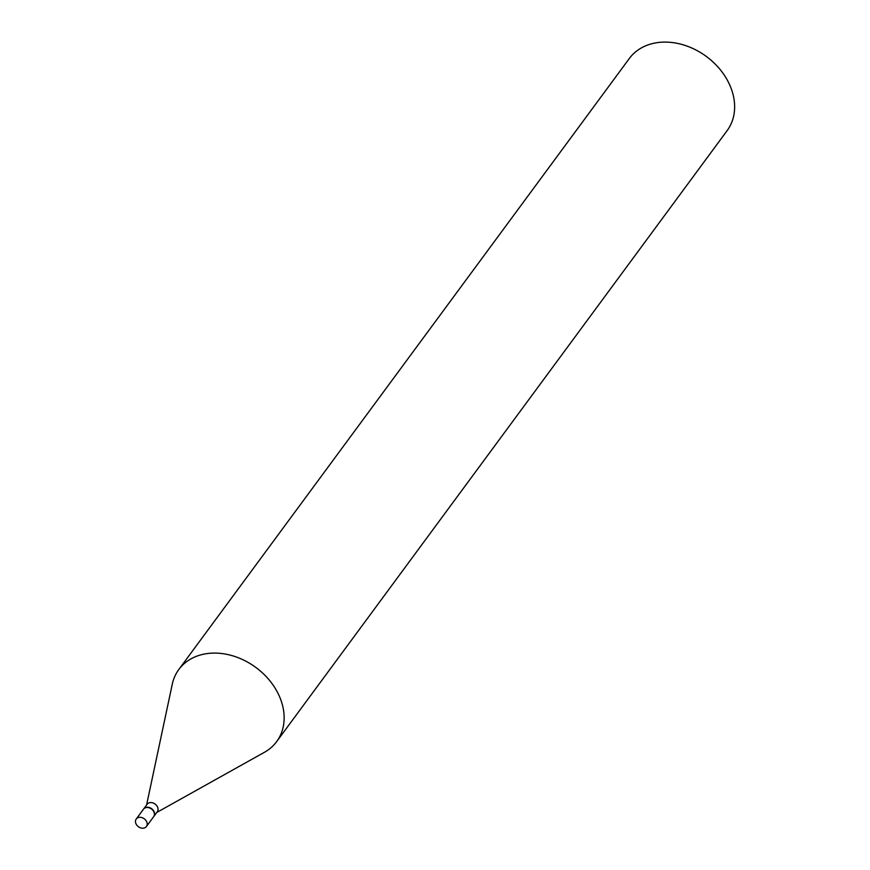 <?xml version="1.0" encoding="UTF-8"?>
<svg xmlns="http://www.w3.org/2000/svg" width="870" height="870" viewBox="0 0 870 870"><rect width="100%" height="100%" fill="white"/><g stroke="black" fill="none" stroke-linecap="round" stroke-linejoin="round"><path stroke-width="1.3" d="M135.72 823.074A6.318 4.926 36.4 0 1 136.253 818.996A6.318 4.926 36.4 0 1 141.995 817.626A6.318 4.926 36.4 0 1 146.943 822.422A6.318 4.926 36.4 0 1 146.421 826.5A6.318 4.926 36.4 0 1 140.668 827.881A6.318 4.926 36.4 0 1 135.72 823.074M136.253 818.996L143.485 809.187A6.318 4.926 36.4 0 1 149.227 807.817A6.318 4.926 36.4 0 1 154.175 812.623A6.318 4.926 36.4 0 1 153.653 816.691L146.421 826.5M143.572 809.067A6.318 4.926 36.4 0 1 143.659 808.948A6.318 4.926 36.4 0 1 149.412 807.567A6.318 4.926 36.4 0 1 154.36 812.373A6.318 4.926 36.4 0 1 153.838 816.451A6.318 4.926 36.4 0 1 153.74 816.571M143.659 808.948L147.095 804.293A6.318 4.926 36.4 0 1 152.848 802.912A6.318 4.926 36.4 0 1 157.796 807.719A6.318 4.926 36.4 0 1 157.263 811.786L153.838 816.451M146.595 804.967L172.26 684.255A60.77 47.361 36.4 0 1 178.828 669.498L629.314 58.507A60.77 47.361 36.4 0 1 684.592 45.262A60.77 47.361 36.4 0 1 732.192 91.47A60.77 47.361 36.4 0 1 727.135 130.63L276.649 741.621A60.77 47.361 36.4 0 1 264.491 752.256L156.763 812.471M178.828 669.498A60.77 47.361 36.4 0 1 234.106 656.252A60.77 47.361 36.4 0 1 281.706 702.46A60.77 47.361 36.4 0 1 276.649 741.621"/></g></svg>
